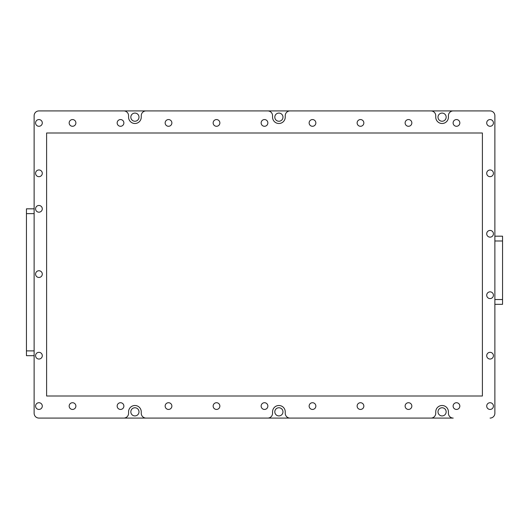 <?xml version="1.0" encoding="UTF-8"?>
<svg xmlns="http://www.w3.org/2000/svg" width="529" height="529" viewBox="0 0 529 529"><rect width="100%" height="100%" fill="white"/><g stroke="black" fill="none" stroke-linecap="round" stroke-linejoin="round"><path stroke-width="0.79" d="M130.835 117.16A4.08 4.08 0 0 0 134.915 121.24A4.08 4.08 0 0 0 138.995 117.16A4.08 4.08 0 0 0 134.915 113.08A4.08 4.08 0 0 0 130.835 117.16M274.816 117.16A4.08 4.08 0 0 0 278.895 121.24A4.08 4.08 0 0 0 282.975 117.16A4.08 4.08 0 0 0 278.895 113.08A4.08 4.08 0 0 0 274.816 117.16M437.999 117.16A4.08 4.08 0 0 0 442.079 121.24A4.08 4.08 0 0 0 446.159 117.16A4.08 4.08 0 0 0 442.079 113.08A4.08 4.08 0 0 0 437.999 117.16M130.835 411.84A4.08 4.08 0 0 0 134.915 415.92A4.08 4.08 0 0 0 138.995 411.84A4.08 4.08 0 0 0 134.915 407.76A4.08 4.08 0 0 0 130.835 411.84M274.816 411.84A4.08 4.08 0 0 0 278.895 415.92A4.08 4.08 0 0 0 282.975 411.84A4.08 4.08 0 0 0 278.895 407.76A4.08 4.08 0 0 0 274.816 411.84M437.999 411.84A4.08 4.08 0 0 0 442.079 415.92A4.08 4.08 0 0 0 446.159 411.84A4.08 4.08 0 0 0 442.079 407.76A4.08 4.08 0 0 0 437.999 411.84M34.127 355.686L26.45 355.686L26.45 350.892L34.127 350.892M34.127 208.829L26.45 208.829L26.45 350.892M38.928 418.082L453.214 418.082A4.801 4.801 0 0 1 448.413 413.281L448.413 411.84A6.335 6.335 0 0 0 442.079 405.505A6.335 6.335 0 0 0 435.744 411.84L435.744 413.281A4.801 4.801 0 0 1 430.943 418.082L290.031 418.082A4.801 4.801 0 0 1 285.23 413.281L285.23 411.84A6.335 6.335 0 0 0 278.895 405.505A6.335 6.335 0 0 0 272.561 411.84L272.561 413.281A4.801 4.801 0 0 1 267.767 418.082L146.05 418.082A4.801 4.801 0 0 1 141.25 413.281L141.25 411.84A6.335 6.335 0 0 0 134.915 405.505A6.335 6.335 0 0 0 128.58 411.84L128.58 413.281A4.801 4.801 0 0 1 123.779 418.082L38.928 418.082A4.801 4.801 0 0 1 34.134 413.281A4.801 4.801 0 0 0 38.928 418.082M490.072 110.918L38.928 110.918A4.801 4.801 0 0 0 34.127 115.719L34.127 413.281L34.134 115.719A4.801 4.801 0 0 1 38.928 110.918L123.779 110.918A4.801 4.801 0 0 1 128.58 115.719L128.58 117.16A6.335 6.335 0 0 0 134.915 123.495A6.335 6.335 0 0 0 141.25 117.16L141.25 115.719A4.801 4.801 0 0 1 146.05 110.918L267.767 110.918A4.801 4.801 0 0 1 272.561 115.719L272.561 117.16A6.335 6.335 0 0 0 278.895 123.495A6.335 6.335 0 0 0 285.23 117.16L285.23 115.719A4.801 4.801 0 0 1 290.031 110.918L430.943 110.918A4.801 4.801 0 0 1 435.744 115.719L435.744 117.16A6.335 6.335 0 0 0 442.079 123.495A6.335 6.335 0 0 0 448.413 117.16L448.413 115.719A4.801 4.801 0 0 1 453.214 110.918L490.072 110.918A4.801 4.801 0 0 1 494.873 115.719L494.873 413.281A4.801 4.801 0 0 1 490.072 418.082M494.873 304.334L502.55 304.334L502.55 236.185L494.873 236.185M490.072 119.561A3.359 3.359 0 0 0 486.713 122.92A3.359 3.359 0 0 0 490.072 126.279A3.359 3.359 0 0 0 493.431 122.92A3.359 3.359 0 0 0 490.072 119.561M456.474 119.561A3.359 3.359 0 0 0 453.115 122.92A3.359 3.359 0 0 0 456.474 126.279A3.359 3.359 0 0 0 459.833 122.92A3.359 3.359 0 0 0 456.474 119.561M408.481 119.561A3.359 3.359 0 0 0 405.121 122.92A3.359 3.359 0 0 0 408.481 126.279A3.359 3.359 0 0 0 411.84 122.92A3.359 3.359 0 0 0 408.481 119.561M360.487 119.561A3.359 3.359 0 0 0 357.128 122.92A3.359 3.359 0 0 0 360.487 126.279A3.359 3.359 0 0 0 363.846 122.92A3.359 3.359 0 0 0 360.487 119.561M312.494 119.561A3.359 3.359 0 0 0 309.134 122.92A3.359 3.359 0 0 0 312.494 126.279A3.359 3.359 0 0 0 315.853 122.92A3.359 3.359 0 0 0 312.494 119.561M264.5 119.561A3.359 3.359 0 0 0 261.141 122.92A3.359 3.359 0 0 0 264.5 126.279A3.359 3.359 0 0 0 267.859 122.92A3.359 3.359 0 0 0 264.5 119.561M216.506 119.561A3.359 3.359 0 0 0 213.147 122.92A3.359 3.359 0 0 0 216.506 126.279A3.359 3.359 0 0 0 219.866 122.92A3.359 3.359 0 0 0 216.506 119.561M168.513 119.561A3.359 3.359 0 0 0 165.154 122.92A3.359 3.359 0 0 0 168.513 126.279A3.359 3.359 0 0 0 171.872 122.92A3.359 3.359 0 0 0 168.513 119.561M120.519 119.561A3.359 3.359 0 0 0 117.16 122.92A3.359 3.359 0 0 0 120.519 126.279A3.359 3.359 0 0 0 123.879 122.92A3.359 3.359 0 0 0 120.519 119.561M72.526 119.561A3.359 3.359 0 0 0 69.167 122.92A3.359 3.359 0 0 0 72.526 126.279A3.359 3.359 0 0 0 75.885 122.92A3.359 3.359 0 0 0 72.526 119.561M38.928 119.561A3.359 3.359 0 0 0 35.569 122.92A3.359 3.359 0 0 0 38.928 126.279A3.359 3.359 0 0 0 42.294 122.92A3.359 3.359 0 0 0 38.928 119.561M72.526 402.721A3.359 3.359 0 0 0 69.167 406.08A3.359 3.359 0 0 0 72.526 409.439A3.359 3.359 0 0 0 75.885 406.08A3.359 3.359 0 0 0 72.526 402.721M120.519 402.721A3.359 3.359 0 0 0 117.16 406.08A3.359 3.359 0 0 0 120.519 409.439A3.359 3.359 0 0 0 123.879 406.08A3.359 3.359 0 0 0 120.519 402.721M168.513 402.721A3.359 3.359 0 0 0 165.154 406.08A3.359 3.359 0 0 0 168.513 409.439A3.359 3.359 0 0 0 171.872 406.08A3.359 3.359 0 0 0 168.513 402.721M216.506 402.721A3.359 3.359 0 0 0 213.147 406.08A3.359 3.359 0 0 0 216.506 409.439A3.359 3.359 0 0 0 219.866 406.08A3.359 3.359 0 0 0 216.506 402.721M264.5 402.721A3.359 3.359 0 0 0 261.141 406.08A3.359 3.359 0 0 0 264.5 409.439A3.359 3.359 0 0 0 267.859 406.08A3.359 3.359 0 0 0 264.5 402.721M312.494 402.721A3.359 3.359 0 0 0 309.134 406.08A3.359 3.359 0 0 0 312.494 409.439A3.359 3.359 0 0 0 315.853 406.08A3.359 3.359 0 0 0 312.494 402.721M360.487 402.721A3.359 3.359 0 0 0 357.128 406.08A3.359 3.359 0 0 0 360.487 409.439A3.359 3.359 0 0 0 363.846 406.08A3.359 3.359 0 0 0 360.487 402.721M408.481 402.721A3.359 3.359 0 0 0 405.121 406.08A3.359 3.359 0 0 0 408.481 409.439A3.359 3.359 0 0 0 411.84 406.08A3.359 3.359 0 0 0 408.481 402.721M456.474 402.721A3.359 3.359 0 0 0 453.115 406.08A3.359 3.359 0 0 0 456.474 409.439A3.359 3.359 0 0 0 459.833 406.08A3.359 3.359 0 0 0 456.474 402.721M490.072 402.721A3.359 3.359 0 0 0 486.713 406.08A3.359 3.359 0 0 0 490.072 409.439A3.359 3.359 0 0 0 493.431 406.08A3.359 3.359 0 0 0 490.072 402.721M38.928 402.721A3.359 3.359 0 0 0 35.569 406.08A3.359 3.359 0 0 0 38.928 409.439A3.359 3.359 0 0 0 42.294 406.08A3.359 3.359 0 0 0 38.928 402.721M490.072 352.327A3.359 3.359 0 0 0 486.713 355.686A3.359 3.359 0 0 0 490.072 359.046A3.359 3.359 0 0 0 493.431 355.686A3.359 3.359 0 0 0 490.072 352.327M490.072 291.856A3.359 3.359 0 0 0 486.713 295.215A3.359 3.359 0 0 0 490.072 298.574A3.359 3.359 0 0 0 493.431 295.215A3.359 3.359 0 0 0 490.072 291.856M490.072 230.426A3.359 3.359 0 0 0 486.713 233.785A3.359 3.359 0 0 0 490.072 237.144A3.359 3.359 0 0 0 493.431 233.785A3.359 3.359 0 0 0 490.072 230.426M490.072 169.954A3.359 3.359 0 0 0 486.713 173.314A3.359 3.359 0 0 0 490.072 176.673A3.359 3.359 0 0 0 493.431 173.314A3.359 3.359 0 0 0 490.072 169.954M38.928 169.954A3.359 3.359 0 0 0 35.569 173.314A3.359 3.359 0 0 0 38.928 176.673A3.359 3.359 0 0 0 42.294 173.314A3.359 3.359 0 0 0 38.928 169.954M38.928 205.47A3.359 3.359 0 0 0 35.569 208.829A3.359 3.359 0 0 0 38.928 212.189A3.359 3.359 0 0 0 42.294 208.829A3.359 3.359 0 0 0 38.928 205.47M38.928 270.742A3.359 3.359 0 0 0 35.569 274.101A3.359 3.359 0 0 0 38.928 277.461A3.359 3.359 0 0 0 42.294 274.101A3.359 3.359 0 0 0 38.928 270.742M38.928 352.327A3.359 3.359 0 0 0 35.569 355.686A3.359 3.359 0 0 0 38.928 359.046A3.359 3.359 0 0 0 42.294 355.686A3.359 3.359 0 0 0 38.928 352.327M482.395 396.003L482.395 132.997L46.612 132.997L46.612 396.003L482.395 396.003M494.873 115.719L494.873 413.281M34.127 213.623L26.45 213.623M502.55 240.986L494.873 240.986M494.873 299.533L502.55 299.533"/></g></svg>
